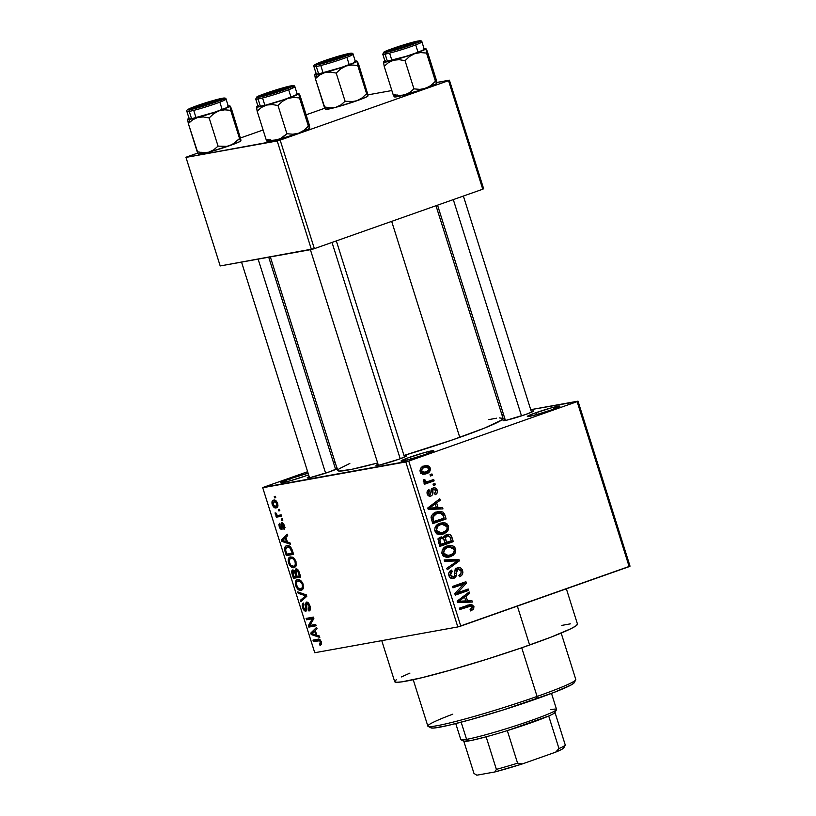<?xml version="1.0" encoding="UTF-8"?>
<svg xmlns="http://www.w3.org/2000/svg" width="816" height="816" viewBox="0 0 816 816"><rect width="100%" height="100%" fill="white"/><g stroke="black" fill="none" stroke-linecap="round" stroke-linejoin="round"><path stroke-width="1.22" d="M289.323 478.972A17.105 1.122 162.5 0 1 308.122 473.239L289.323 478.972L290.771 480.644L289.323 478.972L280.867 482.786A17.105 1.122 162.5 0 1 289.323 478.972M308.611 474.79A17.105 1.122 162.5 0 1 304.868 476.167L289.486 481.001L280.837 482.776A17.105 1.122 162.5 0 0 304.868 476.167L308.611 474.79M409.581 457.297A17.105 1.122 162.5 0 1 426.023 452.176A17.105 1.122 162.5 0 1 433.663 450.83A17.105 1.122 162.5 0 1 425.126 454.492L409.744 459.326L401.125 461.111L406.929 458.255L424.963 452.462L433.592 450.677L425.126 454.492A17.105 1.122 162.5 0 1 401.095 461.101A17.105 1.122 162.5 0 1 409.581 457.297L411.029 458.969L409.581 457.297M535.867 412.723A17.105 1.122 162.5 0 1 552.31 407.602A17.105 1.122 162.5 0 1 559.949 406.256A17.105 1.122 162.5 0 1 551.412 409.918L536.03 414.752L527.401 416.537L533.215 413.681L551.249 407.888L559.878 406.103L551.412 409.918A17.105 1.122 162.5 0 1 527.381 416.527A17.105 1.122 162.5 0 1 535.867 412.723L537.316 414.395L535.867 412.723M531.206 411.182A15.973 1.051 162.5 0 1 533.531 411.091A15.973 1.051 162.5 0 1 525.565 414.508L506.593 420.199L503.166 420.689L505.094 419.414A15.973 1.051 162.5 0 0 503.135 420.679L503.135 420.679A15.973 1.051 162.5 0 0 525.565 414.508L532.919 411.55L533.46 410.948L531.206 411.182M404.155 456.032A15.973 1.051 162.5 0 1 406.48 455.94A15.973 1.051 162.5 0 1 398.514 459.357L379.542 465.049L376.115 465.538L378.043 464.263A15.973 1.051 162.5 0 0 376.084 465.528L376.084 465.528A15.973 1.051 162.5 0 0 398.514 459.357L405.868 456.399L406.409 455.797L404.155 456.032M336.977 468.18L335.315 468.435A15.973 1.051 162.5 0 1 337.64 468.343A15.973 1.051 162.5 0 1 329.684 471.76L310.702 477.452L307.275 477.941L309.203 476.666A15.973 1.051 162.5 0 0 307.244 477.931A15.973 1.051 162.5 0 0 329.684 471.76L337.589 468.415M427.533 465.579L429.206 466.395L430.277 468.068L429.512 471.77L424.708 474.147L421.24 473.29L420.005 470.648L420.923 467.966L423.922 466.038L427.533 465.579M381.766 640.652L394.699 681.676A95.819 6.314 -17.5 0 0 529.625 645.017L517.354 606.104L529.625 645.017A95.819 6.314 -17.5 0 0 577.463 624.046L566.355 588.815M499.372 417.884L503.064 418.465L501.565 420.097L484.592 428.063L452.452 439.895L403.971 455.461A86.69 5.712 -17.5 0 0 459.765 437.345L391.67 221.371L459.765 437.345A86.69 5.712 -17.5 0 0 503.044 418.373L435.999 205.724M270.341 256.918L337.691 470.516A86.69 5.712 -17.5 0 0 377.635 462.978L351.869 469.292L339.354 471.067L337.671 470.424L339.17 468.792L349.819 463.457M405.797 461.948L262.732 487.733L314.752 652.729L457.817 626.943L405.797 461.948L408.745 461.081L460.775 626.086L629.156 566.641L577.126 401.645L408.745 461.081L577.126 401.645L530.726 409.673L578.003 401.156L577.126 401.645L629.156 566.641L630.023 566.151L578.003 401.156L630.023 566.151L457.817 626.943L460.775 626.086L408.745 461.081L263.609 487.244L262.732 487.733L314.752 652.729L457.817 626.943L405.797 461.948M278.368 509.521L279.409 509.337L279.837 510.724L278.807 510.908L278.368 509.521L278.807 510.908L279.837 510.724L279.409 509.337L278.368 509.521M278.409 515.355L281.153 514.865L281.581 516.242L276.308 517.201L275.869 515.814L276.716 515.661L275.39 514.519L275.125 512.825L276.002 513.08L276.92 515.131L278.409 515.355L277.256 515.294L275.125 512.825L275.257 514.182L276.716 515.661L275.869 515.814L276.308 517.201L281.581 516.242L281.153 514.865L278.409 515.355M281.357 518.996L282.397 518.813L282.826 520.19L281.795 520.384L281.357 518.996L281.795 520.384L282.826 520.19L282.397 518.813L281.357 518.996M281.897 522.658L281.255 526.055L282.214 525.718L281.255 526.055L281.449 527.687L282.438 527.34L281.153 528.217L279.949 526.544L279.715 523.26L279.215 526.728L279.929 526.473L279.215 526.728L281.959 529.482L282.101 524.453L283.642 523.597L282.469 524.015L283.876 525.728L284.59 525.473L283.876 525.728L283.499 528.003L284.998 527.473L283.499 528.003L284.029 529.36L284.662 525.688L281.897 522.658L282.611 522.73L284.662 525.688L284.57 528.952L284.029 529.36L283.499 528.003L284.07 526.565L282.846 524.076L282.101 524.453L281.989 529.462L280.337 528.931L279.317 527.044L278.899 524.362L279.715 523.26L279.949 526.544L281.367 528.064L281.01 523.923L281.704 522.709M287.416 542.018L289.966 542.824L290.425 544.272L281.836 541.375L281.377 539.927L287.242 534.205L287.701 535.653L285.916 537.244L287.416 542.018L285.916 537.244L287.701 535.653L287.242 534.205L281.377 539.927L281.836 541.375L290.425 544.272L289.966 542.824L287.416 542.018M290.598 556.961C288.507 557.093 287.824 559.082 288.538 562.958L289.354 562.673L288.538 562.958C290.251 566.722 292.077 568.273 294.046 567.61L296.106 565.794L295.994 561.622L295.922 566.182L294.668 567.416L292.699 567.61L289.323 564.784L288.262 559.266L289.425 557.43L292.036 557.012L294.321 558.532L295.78 561.031L293.638 557.869L290.057 557.104M297.748 579.656C295.667 579.788 294.984 581.788 295.698 585.653L296.504 585.368L295.698 585.653C297.401 589.427 299.237 590.978 301.196 590.305L303.256 588.489L303.144 584.317L303.083 588.887L301.828 590.111L299.86 590.315L297.993 589.376L296.208 586.959L295.494 581.696L296.575 580.125L299.197 579.707L301.471 581.227L302.94 583.726L300.788 580.564L297.208 579.799M319.994 645.323L321.484 644.181L321.31 641.927L321.484 644.181L319.994 645.323L319.464 643.957L320.576 642.743L319.709 640.795L313.405 641.498L312.967 640.121L319.178 639.244L321.31 641.927C320.249 639.55 319.107 638.653 317.893 639.234L312.967 640.121L313.405 641.498L319.423 640.621L320.443 642.008L319.464 643.957L320.402 645.211M316.792 635.174L319.331 635.98L319.79 637.429L311.212 634.532L310.753 633.083L316.618 627.361L317.077 628.81L315.282 630.401L316.792 635.174L315.282 630.401L317.077 628.81L316.618 627.361L310.753 633.083L311.212 634.532L319.79 637.429L319.331 635.98L316.792 635.174M309.876 625.454L315.69 624.403L316.118 625.78L308.866 627.096L308.397 625.617L312.375 618.742L306.561 619.793L306.122 618.406L313.385 617.1L313.854 618.579L309.876 625.454L313.854 618.579L313.385 617.1L306.122 618.406L306.561 619.793L312.375 618.742L308.397 625.617L308.866 627.096L316.118 625.78L315.69 624.403L309.876 625.454M306.52 602.065L305.449 604.472L306.388 604.146L305.449 604.472L305.827 606.941L306.602 606.665L305.827 606.941L306.031 609.205L306.908 608.899L305.429 609.776L303.45 607.39L304.001 604.401L303.47 603.034C302.175 603.361 301.889 604.88 302.614 607.583L303.419 607.298L302.614 607.583C303.511 610.093 304.582 611.276 305.837 611.164L305.837 611.164C306.887 610.827 307.173 609.481 306.683 607.135L306.969 603.442L308.387 602.942L306.969 603.442L309.091 606.023L309.896 605.737L309.091 606.023L308.448 609.644L310.427 608.95L308.448 609.644L308.968 611.011C310.437 610.684 310.763 609.011 309.978 605.992C309.029 603.289 307.877 601.984 306.52 602.065L308.407 602.963L309.978 605.992L310.335 609.542L309.193 610.949L308.448 609.644L309.366 608.542L309.274 606.706L307.53 603.544L306.367 604.228L306.479 610.796L304.552 610.786L302.746 607.991L302.277 604.391L303.47 603.034L303.623 607.889L304.664 609.532L305.939 609.45L305.429 603.973L306.296 602.126M297.769 591.896L306.388 594.925L306.816 596.282L300.849 601.678L300.4 600.25L305.786 595.843L298.228 593.344L297.769 591.896L298.228 593.344L305.786 595.843L300.4 600.25L300.849 601.678L306.816 596.282L306.388 594.925L297.769 591.896M295.943 568.936L294.76 571.139L295.78 570.782L294.76 571.139L292.771 569.925C291.638 570.251 291.424 571.628 292.138 574.046L292.954 573.76L292.138 574.046L293.495 578.34L300.39 575.902L293.495 578.34L300.747 577.034L299.401 572.75C298.472 569.986 297.32 568.711 295.943 568.936L298.544 570.649L300.747 577.034L293.495 578.34L291.751 571.18L292.995 569.905L294.76 571.139L295.667 569.007M286.997 545.72C285.416 545.72 284.611 546.995 284.56 549.566L285.498 549.239L284.56 549.566L285.121 551.769L285.926 551.483L285.121 551.769L286.334 555.645L293.24 553.207L286.334 555.645L293.597 554.339L292.322 550.29C290.72 546.506 288.956 544.986 286.997 545.72L289.129 545.945L290.884 547.301L293.597 554.339L286.334 555.645L284.519 548.607L285.223 546.679L286.426 545.873M273.666 500.157C272.136 500.218 271.646 501.656 272.197 504.482L272.921 504.227L272.197 504.482C273.411 507.226 274.727 508.348 276.145 507.838L276.971 507.552L276.145 507.838C277.705 507.797 278.205 506.359 277.664 503.503C276.43 500.728 275.094 499.616 273.666 500.157L275.716 500.555L277.583 503.258L277.899 506.134L276.369 507.787L274.115 507.409L272.36 504.961L271.963 501.871L273.227 500.269M274.258 496.495L275.298 496.312L275.737 497.689L274.696 497.882L274.258 496.495L274.696 497.882L275.737 497.689L275.298 496.312L274.258 496.495M503.564 414.569L501.942 414.865L503.564 414.569M430.032 474.626L431.939 473.953L432.378 475.33L430.46 476.014L430.032 474.626L430.46 476.014L432.378 475.33L431.939 473.953L430.032 474.626M428.635 481.267L433.684 479.482L434.122 480.859L424.381 484.296L423.943 482.919L425.503 482.368L423.402 481.654L423.361 479.839L424.871 479.737L426.013 481.664L428.635 481.267L426.564 481.705L425.014 480.797L424.871 479.737L423.361 479.839L423.249 481.338L425.503 482.368L423.943 482.919L424.381 484.296L434.122 480.859L433.684 479.482L428.635 481.267M433.021 484.102L434.928 483.429L435.367 484.806L433.449 485.479L433.021 484.102L433.449 485.479L435.367 484.806L434.928 483.429L433.021 484.102M430.328 494.7L428.584 493.333L427.125 493.598L428.584 493.333L429.593 491.018L427.186 491.446L429.593 491.018L428.981 489.692C427.288 490.487 426.697 491.885 427.207 493.874C427.931 495.822 429.185 496.526 430.97 496.016L429.91 496.199L430.97 496.016C432.572 495.169 433.214 493.68 432.878 491.538L431.052 491.875L432.878 491.538L432.98 489.988L431.093 490.334L433.755 489.325L431.174 489.794L433.755 489.325L435.856 490.651L434.602 493.415L435.203 494.731C437.06 493.884 437.753 492.395 437.274 490.263C436.438 488.152 435.04 487.407 433.072 488.029L434.979 487.876L436.642 488.978L437.447 490.957L437.131 493.007L435.203 494.731L434.602 493.415L435.785 492.354L435.856 490.651L435.05 489.457L433.755 489.325L432.949 490.079L432.419 494.863L430.685 496.097L428.686 495.883L427.207 493.874L427.237 491.314L428.981 489.692L429.593 491.018L428.604 491.915L428.584 493.333L429.216 494.465L430.552 494.598L431.195 489.712L433.072 488.029C431.399 488.713 430.726 490.1 431.052 492.201L430.328 494.7L427.849 495.159M438.121 507.654L442.496 507.44L442.955 508.888L428.237 509.408L427.778 507.96L439.783 498.821L440.242 500.269L436.611 502.88L438.121 507.654L436.611 502.88L440.242 500.269L439.783 498.821L427.778 507.96L428.237 509.408L442.955 508.888L442.496 507.44L438.355 508.184L438.62 509.041L438.355 508.184L442.496 507.44L433.979 508.409L438.121 507.654M448.606 526.198L448.372 529.87L445.883 532.736L441.17 534.5L438.049 534.266L435.805 532.766L434.693 530.369L435.112 527.309L436.968 524.963L440.701 523.076L443.996 522.699L446.872 523.719L448.606 526.198L445.312 522.964L440.069 523.291C436.285 524.362 434.54 526.942 434.867 531.032L441.599 534.429L443.588 533.888L447.76 530.9L445.414 531.328L447.76 530.9L448.606 526.198L446.954 526.493L448.606 526.198M455.767 548.893L455.532 552.565L453.033 555.431L448.331 557.195L445.21 556.961L442.955 555.472L441.854 553.064L442.262 550.004L444.128 547.669L447.229 545.986L451.146 545.394L454.033 546.424L455.767 548.893L452.472 545.659L447.229 545.986C443.435 547.057 441.701 549.637 442.017 553.738L448.759 557.124L450.748 556.583L454.91 553.595L452.564 554.023L454.91 553.595L455.767 548.893L454.104 549.188L455.767 548.893M473.923 606.492L473.525 609.185L470.689 610.96L470.087 609.634L472.393 607.757L471.332 605.921L459.806 609.532L459.367 608.155L471.546 604.401L473.923 606.492L470.189 604.472L459.367 608.155L459.806 609.532L470.863 605.849L472.342 606.982L470.087 609.634L470.689 610.96L473.657 608.991L470.087 609.634L473.657 608.991L473.923 606.492L472.27 606.798L473.923 606.492M467.497 600.811L471.872 600.596L472.331 602.045L457.613 602.565L457.154 601.117L469.159 591.977L469.608 593.426L465.987 596.037L467.497 600.811L465.987 596.037L469.608 593.426L469.159 591.977L457.154 601.117L457.613 602.565L472.331 602.045L471.872 600.596L467.721 601.341L467.996 602.198L467.721 601.341L471.872 600.596L463.345 601.565L467.497 600.811M457.501 592.804L468.221 589.019L468.659 590.396L455.267 595.129L454.798 593.65L463.702 584.032L452.962 587.826L452.523 586.439L465.916 581.716L466.385 583.195L457.501 592.804L466.385 583.195L465.916 581.716L452.523 586.439L452.962 587.826L463.702 584.032L454.798 593.65L455.267 595.129L468.659 590.396L468.221 589.019L457.501 592.804M453.451 576.902L450.483 575.066L448.851 575.362L450.483 575.066L452.227 571.414L449.249 571.955L452.227 571.414L451.625 570.088C449.218 571.047 448.321 572.903 448.933 575.668C449.912 578.126 451.554 579.003 453.839 578.299L452.421 578.554L453.839 578.299C455.818 577.453 456.664 575.8 456.368 573.342L454.9 573.607L456.368 573.342L457.817 569.007L455.195 569.476L457.817 569.007L460.989 570.996C461.458 573.158 460.765 574.627 458.908 575.413L459.52 576.739C462.223 575.708 463.253 573.658 462.601 570.568C461.57 567.905 459.826 566.926 457.358 567.63L460.53 567.814L462.264 569.721L462.876 572.567L461.703 575.331L459.52 576.739L458.908 575.413L460.846 573.74L461.152 571.69L460.193 569.537L458.551 568.854L456.542 570.17L456.246 575.708L455.083 577.606L451.615 578.452L449.239 576.453L448.81 572.995L451.625 570.088L452.227 571.414L450.442 573.077L450.667 575.566L452.125 576.973L454.441 576.31L455.083 569.741L457.358 567.63L454.828 570.853L454.685 575.984L450.024 577.565M444.169 559.929L458.929 559.541L459.357 560.898L447.25 569.721L446.801 568.283L457.603 560.857L444.618 561.377L444.169 559.929L444.618 561.377L457.603 560.857L446.801 568.283L447.25 569.721L459.357 560.898L458.929 559.541L454.777 560.286L455.012 561.01L454.777 560.286L458.929 559.541L444.169 559.929M446.678 534.551L449.096 534.317L450.932 535.347L453.288 541.651L439.895 546.383L438.335 541.314L438.559 538.988L441.119 536.979L443.986 537.601L444.904 535.622L446.678 534.551L443.986 537.601L440.711 537.101C438.59 537.979 437.866 539.641 438.539 542.089L439.895 546.383L453.288 541.651L451.942 537.367L450.289 537.662L451.942 537.367C450.952 534.633 449.198 533.695 446.678 534.551L447.525 534.317M436.438 512.071L440.212 511.377L443.027 512.132L444.618 514.253L446.128 518.956L432.735 523.678L431.236 516.467L432.99 513.958L436.438 512.071C433.592 512.764 431.807 514.59 431.072 517.538L432.735 523.678L446.128 518.956L444.853 514.906L443.2 515.202L444.853 514.906L438.467 511.52L436.438 512.071M335.019 462.029L333.469 462.58L335.019 462.029M307.642 471.699L263.609 487.244L307.642 471.699M483.633 188.731L449.412 80.172L436.744 82.457L448.535 80.662L280.153 140.107L314.374 248.656L482.756 189.21L448.535 80.662L449.412 80.172L483.633 188.731L482.756 189.21L483.633 188.731M391.853 90.545L367.904 94.86L391.853 90.545M220.198 265.955L311.426 249.512L277.205 140.964L185.977 157.406L220.198 265.955L314.374 248.656L482.756 189.21L448.535 80.662L280.153 140.107L314.374 248.656L311.426 249.512L277.205 140.964L280.153 140.107L185.977 157.406L186.844 156.917L185.977 157.406L220.198 265.955M324.86 108.202L306.112 114.811L324.86 108.202M263.099 129.999L240.526 137.965L263.099 129.999M197.809 153.051L186.844 156.917L197.809 153.051M488.866 419.597L496.587 418.2M561.796 625.403L570.323 623.863M577.483 624.148L575.831 625.954L570.721 628.799L551.075 637.123L521.536 647.833L486.601 659.318L451.585 669.814L421.821 677.729L401.839 681.86L396.535 682.288L394.679 681.584M395.077 680.809L396.341 679.769M401.441 676.923L409.948 673.088M466.201 606.655L470.863 605.849M466.477 606.614L459.602 608.889L466.242 606.645M467.741 605.197L469.2 606.115M469.424 606.441L467.405 605.146M466.528 593.977L469.608 593.426L466.528 593.977M463.162 596.547L465.987 596.037L463.162 596.547M463.284 601.351L467.721 601.341L463.284 601.351M461.632 601.647L457.348 601.739L465.783 600.902L457.276 601.514L461.254 599.495L458.663 599.964L461.254 599.495L464.569 597.057L461.836 597.547L464.569 597.057L465.783 600.902L461.632 601.647M464.273 590.407L464.508 591.151L468.659 590.396L455.063 594.487L464.508 591.151L464.273 590.407M459.551 584.786L463.702 584.032L452.758 587.183L459.551 584.786M461.978 583.103L462.244 583.95L466.385 583.195L461.846 584.368L461.978 583.103M462.601 570.568L460.948 570.863L462.601 570.568M457.817 569.007L455.216 569.435M451.819 577.238L451.044 578.258M453.155 578.493L453.839 578.299M458.062 567.436L457.358 567.63M456.011 568.395L457.133 569.089M457.674 569.69L455.603 568.262M450.942 578.35L451.84 577.177M456.695 574.484L455.858 575.515M456.848 561.347L459.357 560.898L456.848 561.347M444.363 560.561L454.777 560.286L444.363 560.561M449.912 555.339L446.791 557.257M446.944 557.267L450.748 556.583L446.944 557.267M446.842 546.128L452.472 545.659L443.649 548.097L449.198 546.955L454.196 549.454C454.441 552.493 453.145 554.411 450.34 555.196L448.535 555.686L443.578 553.166L441.946 553.462L443.578 553.166L444.781 549.035L442.568 549.433L447.617 547.383L444.077 549.862L443.669 553.432L446.546 555.737L450.35 554.87M446.607 557.328L448.892 556.186M449.881 547.169L446.556 546.118M443.476 548.128L445.291 547.658M446.23 547.587L447.178 547.679M444.322 556.441L443.363 556.543M444.149 556.471L448.535 555.686M449.198 546.955L443.69 548.056M448.912 541.661L449.137 542.395L453.288 541.651L439.691 545.731L449.137 542.395L448.912 541.661M441.334 536.928L440.711 537.101M439.294 537.979L443.986 537.601L439.844 538.346L439.079 537.877M445.424 535.184L446.668 535.959M446.78 536.092L444.955 535.061M441.364 538.397L439.875 540.09L441.028 544.445L445.026 543.028L443.72 539.192L442.588 538.274L441.364 538.397L443.618 539.029L445.026 543.028L439.375 544.741L441.028 544.445L440.263 542.038L438.62 542.334L440.263 542.038C439.518 540.294 439.885 539.08 441.364 538.397L437.702 539.019M447.127 535.928L445.414 537.968L446.587 542.477L451.289 540.824L449.942 536.836L448.514 535.765L447.127 535.928L449.738 536.52L451.289 540.824L444.944 542.773L446.587 542.477L445.73 539.753L444.077 540.049L445.73 539.753C445.057 537.887 445.526 536.612 447.127 535.928L443.547 536.52M443.2 532.175L446.25 530.502L447.117 528.768L446.954 526.504L445.516 524.759L442.282 524.209L436.489 525.402L440.467 524.678L435.418 526.738L437.621 526.34L436.438 528.176L436.427 530.471L434.785 530.767L436.427 530.471L437.621 526.34L440.467 524.678L442.037 524.249L447.046 526.759C447.28 529.798 445.995 531.716 443.18 532.501L441.385 532.981L436.427 530.471L438.437 532.756L442.741 532.654L439.63 534.562M439.793 534.572L443.588 533.888L439.793 534.572M439.681 523.433L445.312 522.964L441.17 523.709L442.323 524.209M439.447 534.633L441.731 533.48M442.731 524.474L439.396 523.423M436.315 525.433L438.141 524.963M439.079 524.892L440.018 524.984M437.172 533.746L436.203 533.848M436.999 533.776L441.385 532.981M442.037 524.249L436.529 525.361M441.752 518.966L441.986 519.7L446.128 518.956L432.531 523.036L441.986 519.7L441.752 518.966M436.274 512.132L438.947 512.927M439.385 513.295L435.713 512.122M432.704 514.202L435.713 513.59M444.128 518.119L432.225 522.046L433.867 521.75L433.092 519.302L431.45 519.598L433.092 519.302L432.745 517.242L431.072 517.538L432.745 517.242L436.856 513.458L432.715 514.202L440.293 512.856L443.343 515.641L444.128 518.119L442.262 513.611L440.293 512.856L436.856 513.458L434.306 514.753L432.929 516.477L433.867 521.75L444.128 518.119M438.61 512.978L432.715 514.202M437.152 500.82L440.242 500.269L437.152 500.82M433.786 503.39L436.611 502.88L433.786 503.39M433.908 508.195L438.355 508.184L433.908 508.195M432.266 508.49L427.972 508.582L436.407 507.746L427.9 508.358L431.878 506.338L429.298 506.807L431.878 506.338L435.193 503.9L432.47 504.39L435.193 503.9L436.407 507.746L432.266 508.49M437.274 490.263L435.805 490.518L437.274 490.263M433.755 489.325L431.185 489.763M430.45 496.148L430.97 496.016M433.735 487.856L433.072 488.029M431.644 488.947L432.358 489.559M432.5 489.722L431.45 488.845L432.5 489.722M433.357 485.173L435.367 484.806L433.357 485.173M429.736 480.869L429.971 481.613L434.122 480.859L424.177 483.653L429.971 481.613L429.736 480.869M423.3 480.022L424.871 479.737L423.3 480.022M423.198 481.124L425.014 480.797L423.198 481.124M424.096 482.154L426.564 481.705L424.096 482.154M424.187 482.174L426.564 481.705M430.369 475.697L432.378 475.33L430.369 475.697M426.452 473.698C429.257 472.964 430.542 471.087 430.277 468.068L428.808 468.333L430.277 468.068L425.483 465.61L423.922 466.038C421.168 466.793 419.924 468.659 420.189 471.628L424.983 474.096L426.452 473.698L423.637 474.208L426.452 473.698M422.729 474.29L425.36 472.525L423.065 474.147M423.249 466.303L425.085 467.16L422.321 466.242M425.36 472.525L425.881 471.719M421.27 473.249L420.668 473.392M426.013 472.321L420.138 471.444L421.597 471.179C421.525 469.108 422.484 467.843 424.453 467.384L420.872 468.027L425.656 467.058L428.879 468.527C428.941 470.597 427.982 471.862 426.013 472.321L428.879 469.914L428.563 467.915L426.89 467.007L423.3 467.894L421.586 469.792L422.382 472.25L426.013 472.321M458.745 601.249L465.783 600.902L464.569 597.057L458.745 601.249M449.871 555.349L453.4 553.207L454.379 550.463L453.074 547.75L449.443 546.914M429.369 508.093L436.407 507.746L435.193 503.9L429.369 508.093M321.586 643.222L319.464 643.957M321.239 641.723L320.443 642.008L321.239 641.723M320.504 640.244L319.423 640.621L320.504 640.244M320.26 639.938L318.393 640.601L320.26 639.938M319.484 639.356L313.405 641.498L319.484 639.356M313.058 633.879L311.212 634.532L313.058 633.879M313.334 632.165L310.753 633.083L313.334 632.165M315.792 634.868L311.702 633.563L315.394 630.737L314.588 631.023L315.792 634.868L316.608 634.583L315.792 634.868L314.588 631.023L311.702 633.563L315.792 634.868M315.761 624.658L308.866 627.096L315.761 624.658M310.131 625.005L308.397 625.617L310.131 625.005M313.752 618.253L312.375 618.742L313.752 618.253M313.466 617.355L306.561 619.793L313.466 617.355M308.377 602.932L306.969 603.442M306.031 609.205L305.429 609.776M303.725 599.077L300.4 600.25L303.725 599.077M306.704 595.925L304.807 596.588L306.704 595.925M306.592 595.558L305.786 595.843L306.592 595.558M306.153 594.844L304.45 595.445L306.153 594.844M300.053 592.702L298.228 593.344L300.053 592.702M300.778 588.917C299.278 589.519 297.871 588.377 296.545 585.49L296.708 581.93L300.39 580.258L298.166 581.043C299.635 580.513 301.012 581.665 302.297 584.48L303.103 584.195L302.297 584.48C302.838 587.357 302.328 588.836 300.778 588.917L297.738 587.755L296.249 583.858L297.024 581.584L300.349 580.237M296.075 576.422L293.903 576.81L293.321 571.282L294.545 570.853L293.321 571.282L294.729 572.383L295.678 572.057L294.729 572.383L295.259 573.821L296.065 573.536L295.259 573.821L296.075 576.422L296.881 576.137L296.075 576.422L294.576 572.098L293.077 571.363L292.669 572.506L293.903 576.81L296.075 576.422M294.535 570.843L293.321 571.282M299.462 575.81L296.922 576.269L296.065 573.536L296.381 570.313L297.922 569.772L296.381 570.313L298.003 571.465L298.809 571.18L298.003 571.465L298.544 572.873L299.35 572.587L298.544 572.873L299.462 575.81L300.278 575.525L299.462 575.81L297.605 570.863L296.126 570.404L295.647 571.812L296.922 576.269L299.462 575.81M297.911 569.762L296.381 570.313M293.617 566.222C292.118 566.824 290.71 565.682 289.384 562.795L289.558 559.235L293.23 557.563L291.006 558.348C292.475 557.818 293.852 558.96 295.147 561.785L295.953 561.5L295.147 561.785C295.678 564.662 295.168 566.141 293.617 566.222L290.578 565.049L289.088 561.153L289.864 558.889L293.199 557.542M292.312 553.105L286.753 554.115L285.498 549.668L287.426 547.108L289.762 546.281L287.426 547.108L290.557 546.924L289.374 547.342L291.526 550.627L292.332 550.341L291.526 550.627L292.312 553.105L293.117 552.82L292.312 553.105L289.69 547.516L287.65 547.077L285.967 547.873L285.529 549.913L286.753 554.115L292.312 553.105M289.711 546.251L287.426 547.108M283.682 540.722L281.836 541.375L283.682 540.722M283.958 539.009L281.377 539.927L283.958 539.009M286.426 541.712L282.336 540.406L286.018 537.581L285.212 537.866L286.426 541.712L287.232 541.426L286.426 541.712L285.212 537.866L282.336 540.406L286.426 541.712M281.449 527.687L281.153 528.217M282.775 520.037L281.795 520.384L282.775 520.037M281.326 515.426L276.308 517.201L281.326 515.426M277.562 515.365L276.716 515.661L277.562 515.365M276.155 513.866L275.257 514.182L276.155 513.866M279.786 510.561L278.807 510.908L279.786 510.561M275.706 506.461L272.962 504.39L274.145 501.524L276.083 500.84L274.145 501.524L276.899 503.594L277.613 503.35L275.706 506.461L276.828 505.787L276.777 503.268L275.165 501.575L273.034 502.197L273.085 504.716L275.043 506.491L277.96 505.696M276.063 500.82L274.145 501.524M275.686 497.536L274.696 497.882L275.686 497.536M303.409 588.03L301.196 588.805L302.522 587.143L302.124 583.981L300.278 581.482L298.166 581.043M296.249 565.335L294.046 566.11L295.361 564.448L294.974 561.286L293.128 558.787L291.006 558.348M413.222 679.718L427.849 726.118A77.561 5.11 -17.5 0 0 537.071 696.446L521.73 647.771L537.071 696.446L536.724 698.802A75.286 4.957 -17.5 0 0 574.25 682.686L575.739 679.84A77.561 5.11 162.5 0 1 537.071 696.446A77.561 5.11 -17.5 0 0 575.8 679.473L561.173 633.073M573.944 682.013L574.015 683.012L571.353 684.848L553.574 692.6L502.921 710.032L469.016 720.079L447.26 725.628L433.908 728.035L431.083 727.923L431.001 726.923M428.114 726.393L430.97 727.872A75.286 4.957 -17.5 0 0 536.724 698.802L537.071 696.446A77.561 5.11 162.5 0 1 428.114 726.393A77.561 5.11 162.5 0 1 452.788 714.173M227.419 106.111L229.867 105.907L231.336 108.355L240.802 139.383L240.761 140.831L239.557 138.536L230.673 110.333L229.969 106.08L231.336 108.355L240.934 140.311L240.057 141.484L234.314 143.963L226.95 146.35L218.056 146.125L213.761 149.828L208.661 152.204L203.021 152.735L197.207 151.745L188.323 123.542L192.617 119.84L197.707 117.463A22.205 1.459 162.5 0 1 190.169 119.258L188.323 123.542L192.617 119.84L197.707 117.463L203.347 116.933L209.161 117.932L218.056 146.125L209.161 117.932L213.639 113.73L218.882 110.864L224.706 109.823L230.673 110.333L239.557 138.536L235.079 142.739L229.837 145.595L208.661 152.204L198.574 154.02M219.453 99.266L218.892 100.562L219.453 99.266L221.207 99.134L220.657 99.725L213.313 102.694L192.658 108.722A15.973 1.051 162.5 0 1 190.883 108.854A15.973 1.051 162.5 0 1 201.674 104.315A15.973 1.051 162.5 0 1 219.453 99.266A15.973 1.051 162.5 0 1 221.279 99.277A15.973 1.051 162.5 0 1 209.467 103.999A15.973 1.051 162.5 0 1 192.658 108.722L190.903 108.865L191.454 108.263L198.798 105.305L219.453 99.266M223.543 98.899A1.367 1.214 79.8 0 0 222.125 98.328A19.166 1.265 162.5 0 1 214.761 102.428A19.166 1.265 162.5 0 1 189.985 109.67A1.367 1.214 79.8 0 0 189.251 111.384A20.533 1.357 -17.5 0 0 210.161 105.529A20.533 1.357 -17.5 0 0 225.92 99.358M189.312 118.942L191.576 118.759A20.533 1.357 -17.5 0 0 213.802 112.475A20.533 1.357 -17.5 0 0 228.378 106.508L226.052 99.124A20.533 1.357 162.5 0 1 211.477 105.101A20.533 1.357 162.5 0 1 189.251 111.384L191.576 118.759L214.588 112.22L226.124 107.906L228.296 106.692L227.501 106.396M223.686 99.226A20.533 1.357 162.5 0 1 226.052 99.124C226.001 98.042 224.747 97.767 222.299 98.277A1.367 1.214 -100.2 0 1 223.737 99.96A1.367 1.214 -100.2 0 1 221.86 100.725M228.205 105.978A22.205 1.459 162.5 0 1 229.898 105.927A22.205 1.459 162.5 0 1 229.969 106.08L223.36 109.222L208.223 114.393L193.412 118.565L187.619 119.289L188.323 123.542L198.104 153.612M240.353 140.597L239.557 138.536L232.56 144.371L226.95 146.35L218.056 146.125L213.761 149.828L208.661 152.204L203.021 152.735L197.207 151.745M200.399 152.867L201.695 152.276M187.782 119.269L189.445 118.126M189.21 118.861A20.533 1.357 -17.5 0 0 191.576 118.759L189.251 111.384A20.533 1.357 162.5 0 1 186.884 111.476L189.21 118.861M189.251 111.384A1.367 1.214 -100.2 0 1 189.985 109.67L211.466 103.561L224.237 98.155L214.577 100.154L200.654 104.428L189.883 108.457L187.874 109.844L189.985 109.67A19.166 1.265 162.5 0 1 197.35 105.57A19.166 1.265 162.5 0 1 222.125 98.328A1.367 1.214 -100.2 0 1 222.309 98.277C215.179 99.776 206.234 102.428 195.452 106.243C185.497 110.017 186.874 110.14 186.884 111.476M229.969 106.08A22.205 1.459 162.5 0 1 218.882 110.864A22.205 1.459 162.5 0 1 197.707 117.463L203.347 116.933L209.161 117.932L213.639 113.73L218.882 110.864L224.706 109.823L230.673 110.333L230.132 106.06M187.619 119.289L188.323 123.542L190.169 119.258A22.205 1.459 162.5 0 1 187.619 119.289A22.205 1.459 162.5 0 1 187.629 119.248A22.205 1.459 162.5 0 1 189.047 118.32M198.461 154.081L198.645 154.173A22.205 1.459 -17.5 0 0 208.661 152.204A22.205 1.459 -17.5 0 0 229.837 145.595A22.205 1.459 -17.5 0 0 240.904 140.852A22.205 1.459 -17.5 0 0 240.914 140.842L240.914 140.842M208.835 104.213L208.682 103.938A11.404 0.755 162.5 0 1 195.187 107.375A11.404 0.755 162.5 0 1 203.439 104.06L216.923 100.552L200.44 106.437L195.299 107.253L203.439 104.06A11.404 0.755 162.5 0 1 216.893 100.531A11.404 0.755 162.5 0 1 208.682 103.938L208.835 104.213M325.615 473.147L258.131 259.121L325.615 473.147M282.632 90.117L282.305 89.842A11.404 0.755 162.5 0 1 270.331 93.738A11.404 0.755 162.5 0 1 264.027 94.972A11.404 0.755 162.5 0 1 267.475 93.34L264.149 95.084L270.371 93.728L285.763 88.21L279.409 89.454L267.475 93.34A11.404 0.755 162.5 0 1 278.797 89.627A11.404 0.755 162.5 0 1 285.733 88.118A11.404 0.755 162.5 0 1 282.305 89.842L282.632 90.117M400.217 458.745L332.01 242.434L400.217 458.745M340.517 57.395L343.985 55.763L341.068 56.11L325.696 60.894A11.404 0.755 162.5 0 1 337.008 57.191A11.404 0.755 162.5 0 1 343.944 55.682A11.404 0.755 162.5 0 1 340.517 57.395A11.404 0.755 162.5 0 1 328.542 61.292A11.404 0.755 162.5 0 1 322.238 62.526L328.583 61.282L340.517 57.395M325.696 60.894L322.228 62.536A11.404 0.755 162.5 0 1 325.696 60.894M404.563 46.685L391.384 50.245L399.32 46.798A11.404 0.755 162.5 0 1 412.784 43.268A11.404 0.755 162.5 0 1 404.563 46.685A11.404 0.755 162.5 0 1 391.078 50.113A11.404 0.755 162.5 0 1 399.32 46.798L412.508 43.238L404.563 46.685M453.308 199.614L521.506 415.895L453.308 199.614M563.785 747.629L562.03 749.221L555.645 752.158L558.98 748.578A47.909 3.152 -17.5 0 0 565.284 745.059A47.909 3.152 162.5 0 1 558.98 748.578L548.709 716.009A47.909 3.152 -17.5 0 0 555.013 712.501L555.013 712.501A47.909 3.152 162.5 0 1 548.709 716.009L507.317 730.616A47.909 3.152 -17.5 0 0 548.709 716.009L558.98 748.578L555.645 752.158L522.291 763.939L517.589 763.184L507.317 730.616A47.909 3.152 162.5 0 1 486.132 736.817A47.909 3.152 -17.5 0 0 507.317 730.616L517.589 763.184A47.909 3.152 162.5 0 1 496.393 769.376L494.904 771.946L476.83 775.2L473.974 773.425L463.702 740.857M469.169 740.857A47.909 3.152 -17.5 0 0 486.132 736.817L472.474 740.204L463.845 741.254A47.909 3.152 -17.5 0 0 469.169 740.857L466.579 739.367L469.169 740.857M550.769 709.645A50.194 3.305 162.5 0 1 556.502 709.655A50.194 3.305 162.5 0 1 519.384 724.526A50.194 3.305 162.5 0 1 466.579 739.367A50.194 3.305 -17.5 0 0 520.914 724.016A50.194 3.305 -17.5 0 0 556.543 709.41L551.494 693.396M461.162 722.191L466.579 739.367L461.162 722.191M553.891 711.96L555.013 712.501L556.502 709.655M455.756 723.588L460.805 739.602A50.194 3.305 -17.5 0 0 466.579 739.367A50.194 3.305 162.5 0 1 460.979 739.775L463.825 741.254L473.974 773.425L476.83 775.2L494.904 771.946A45.625 3.009 -17.5 0 0 522.291 763.939L494.904 771.946L496.393 769.376A47.909 3.152 -17.5 0 0 517.589 763.184L522.291 763.939L555.645 752.158A45.625 3.009 -17.5 0 0 563.785 747.915L565.274 745.069L555.013 712.501L565.284 745.059M486.132 736.817L496.393 769.376L486.132 736.817M309.182 128.194L309.774 127.908L309.06 124.154L300.166 95.951L309.06 124.154L309.764 128.408L308.397 126.133L299.503 97.93L308.397 126.133L303.919 130.336L298.676 133.192L292.852 134.232L286.895 133.722L280.163 138.822L267.515 141.78A22.205 1.459 -17.5 0 0 269.953 141.586L266.047 139.332L266.944 141.209M288.283 86.863A15.973 1.051 162.5 0 1 290.108 86.863A15.973 1.051 162.5 0 1 278.297 91.596A15.973 1.051 162.5 0 1 261.497 96.319L259.723 96.247L261.416 95.309L270.392 91.953L290.047 86.72L279.398 91.229L261.497 96.319A15.973 1.051 162.5 0 1 259.712 96.451A15.973 1.051 162.5 0 1 270.514 91.912A15.973 1.051 162.5 0 1 288.283 86.863L287.732 88.159L288.283 86.863M292.526 86.812A20.533 1.357 162.5 0 1 294.882 86.72A20.533 1.357 162.5 0 1 280.316 92.698A20.533 1.357 162.5 0 1 258.08 98.971A20.533 1.357 162.5 0 1 255.724 99.073L258.05 106.447A20.533 1.357 -17.5 0 0 260.406 106.355L258.08 98.971A1.367 1.214 -100.2 0 1 258.825 97.267A19.166 1.265 162.5 0 1 266.189 93.167A19.166 1.265 162.5 0 1 290.965 85.915A1.367 1.214 -100.2 0 1 292.567 87.547A1.367 1.214 -100.2 0 1 290.69 88.322M309.764 128.408L298.676 133.192L277.501 139.801L271.861 140.332L266.047 139.332L257.152 111.139L261.457 107.437L266.546 105.06L272.187 104.53L278.001 105.519L286.895 133.722L278.001 105.519L282.479 101.317L287.722 98.461L293.546 97.42L299.503 97.93L298.962 93.656L300.166 95.951L298.809 93.677L287.722 98.461L293.546 97.42L299.503 97.93L298.809 93.677A22.205 1.459 162.5 0 1 287.722 98.461L266.546 105.06L272.187 104.53L278.001 105.519L282.479 101.317L287.722 98.461A22.205 1.459 162.5 0 1 266.546 105.06L256.459 106.876L257.152 111.139L261.457 107.437L266.546 105.06A22.205 1.459 162.5 0 1 256.459 106.876L258.284 105.723M256.622 106.865L257.152 111.139L266.047 139.332L269.953 141.586A22.205 1.459 -17.5 0 0 277.501 139.801L271.861 140.332L266.047 139.332M269.239 140.454L270.535 139.873M296.259 93.697L298.962 93.656M258.152 106.539L265.292 105.254L283.427 99.817L294.953 95.503L297.136 94.289L296.341 93.983M260.406 106.355A20.533 1.357 -17.5 0 0 282.642 100.072A20.533 1.357 -17.5 0 0 297.218 94.105L294.882 86.72C294.831 85.639 293.587 85.354 291.139 85.874A1.367 1.214 79.8 0 0 290.965 85.915L269.484 92.024L256.714 97.43L263.374 96.237L280.296 91.157L291.067 87.139L293.077 85.751L290.965 85.915A19.166 1.265 162.5 0 1 283.601 90.025A19.166 1.265 162.5 0 1 258.825 97.267A1.367 1.214 79.8 0 0 258.08 98.971L260.406 106.355M258.08 98.971A20.533 1.357 -17.5 0 0 279.001 93.126A20.533 1.357 -17.5 0 0 294.76 86.955M292.383 86.496A1.367 1.214 79.8 0 0 291.149 85.874C285.233 86.578 256.918 95.931 256.826 96.992L255.724 99.073M297.044 93.575A22.205 1.459 162.5 0 1 298.738 93.524A22.205 1.459 162.5 0 1 298.809 93.677M256.459 106.876A22.205 1.459 162.5 0 1 256.469 106.845A22.205 1.459 162.5 0 1 257.887 105.917M277.501 139.801A22.205 1.459 -17.5 0 0 298.676 133.192L292.852 134.232L286.895 133.722L282.591 137.425L277.501 139.801M308.397 126.133L303.919 130.336L298.676 133.192A22.205 1.459 -17.5 0 0 309.743 128.438L309.743 128.438M354.47 61.261L356.918 61.057L358.387 63.505L367.853 94.534L367.812 95.982L366.608 93.687L357.724 65.484L357.02 61.231L358.387 63.505L367.985 95.462L367.108 96.635L361.366 99.113L354.001 101.5L345.107 101.276L340.813 104.978L335.713 107.355L330.072 107.885L324.258 106.896L315.374 78.693L319.668 74.99L324.758 72.614A22.205 1.459 162.5 0 1 317.22 74.409L315.374 78.693L319.668 74.99L324.758 72.614L330.398 72.083L336.212 73.083L345.107 101.276L336.212 73.083L340.69 68.881L345.933 66.014L351.757 64.974L357.724 65.484L366.608 93.687L362.131 97.889L356.888 100.745L335.713 107.355L325.625 109.171M346.504 54.417L345.943 55.712L346.504 54.417L348.259 54.274L347.708 54.876L340.364 57.844L319.709 63.872A15.973 1.051 162.5 0 1 317.934 64.005A15.973 1.051 162.5 0 1 328.726 59.466A15.973 1.051 162.5 0 1 346.504 54.417A15.973 1.051 162.5 0 1 348.32 54.427A15.973 1.051 162.5 0 1 336.518 59.15A15.973 1.051 162.5 0 1 319.709 63.872L317.954 64.015L318.505 63.413L325.849 60.455L346.504 54.417M350.594 54.05A1.367 1.214 79.8 0 0 349.177 53.479A19.166 1.265 162.5 0 1 341.812 57.579A19.166 1.265 162.5 0 1 317.036 64.821A1.367 1.214 79.8 0 0 316.292 66.524A20.533 1.357 -17.5 0 0 337.212 60.68A20.533 1.357 -17.5 0 0 352.971 54.509M316.363 74.093L318.628 73.909A20.533 1.357 -17.5 0 0 340.853 67.626A20.533 1.357 -17.5 0 0 355.429 61.659L353.104 54.274A20.533 1.357 162.5 0 1 338.528 60.251A20.533 1.357 162.5 0 1 316.292 66.524L318.628 73.909L341.639 67.371L353.175 63.056L355.348 61.843L354.552 61.537M350.737 54.376A20.533 1.357 162.5 0 1 353.104 54.274C353.053 53.193 351.798 52.918 349.35 53.428A1.367 1.214 -100.2 0 1 350.788 55.111A1.367 1.214 -100.2 0 1 348.911 55.876M355.256 61.129A22.205 1.459 162.5 0 1 356.949 61.078A22.205 1.459 162.5 0 1 357.02 61.231L350.411 64.372L335.274 69.544L320.464 73.715L314.67 74.44L315.374 78.693L325.156 108.763M367.404 95.747L367.975 95.962A22.205 1.459 -17.5 0 0 367.965 95.992L366.608 93.687L362.131 97.889L356.888 100.745L351.064 101.786L345.107 101.276L340.813 104.978L335.713 107.355L330.072 107.885L324.258 106.896M327.451 108.018L328.746 107.426M314.833 74.419L316.496 73.277M316.261 74.001A20.533 1.357 -17.5 0 0 318.628 73.909L316.292 66.524A20.533 1.357 162.5 0 1 313.936 66.626L316.261 74.001M316.292 66.524A1.367 1.214 -100.2 0 1 317.036 64.821L338.507 58.711L351.288 53.305L341.629 55.304L327.706 59.578L316.934 63.607L314.925 64.994L317.036 64.821A19.166 1.265 162.5 0 1 324.401 60.721A19.166 1.265 162.5 0 1 349.177 53.479A1.367 1.214 -100.2 0 1 349.36 53.428C342.23 54.927 333.285 57.579 322.504 61.394C312.548 65.168 313.925 65.29 313.936 66.626M357.02 61.231A22.205 1.459 162.5 0 1 345.933 66.014A22.205 1.459 162.5 0 1 324.758 72.614L330.398 72.083L336.212 73.083L340.69 68.881L345.933 66.014L351.757 64.974L357.724 65.484L357.184 61.21M314.67 74.44L315.374 78.693L317.22 74.409A22.205 1.459 162.5 0 1 314.67 74.44A22.205 1.459 162.5 0 1 314.68 74.399A22.205 1.459 162.5 0 1 316.098 73.471M325.513 109.232L325.696 109.324A22.205 1.459 -17.5 0 0 335.713 107.355A22.205 1.459 -17.5 0 0 356.888 100.745A22.205 1.459 -17.5 0 0 367.955 95.992L367.812 95.982M394.352 96.829L394.526 96.92A22.205 1.459 -17.5 0 0 397.004 96.737L393.098 94.483L393.995 96.359M415.334 42.014A15.973 1.051 162.5 0 1 417.16 42.014A15.973 1.051 162.5 0 1 405.348 46.747A15.973 1.051 162.5 0 1 388.549 51.469L386.774 51.398L388.467 50.459L397.443 47.104L417.098 41.871L406.45 46.379L388.549 51.469A15.973 1.051 162.5 0 1 386.764 51.602A15.973 1.051 162.5 0 1 397.565 47.063A15.973 1.051 162.5 0 1 415.334 42.014L414.783 43.309L415.334 42.014M382.775 54.223L385.101 61.598A20.533 1.357 -17.5 0 0 387.457 61.506L385.132 54.121A1.367 1.214 -100.2 0 1 385.876 52.418A19.166 1.265 162.5 0 1 393.241 48.307A19.166 1.265 162.5 0 1 418.016 41.065A1.367 1.214 -100.2 0 1 418.2 41.024A1.367 1.214 79.8 0 0 418.016 41.065L396.535 47.175L383.765 52.581L390.425 51.388L407.347 46.308L418.118 42.289L420.128 40.902L418.016 41.065A19.166 1.265 162.5 0 1 410.652 45.176A19.166 1.265 162.5 0 1 385.876 52.418A1.367 1.214 79.8 0 0 385.132 54.121A20.533 1.357 162.5 0 1 382.775 54.223L383.877 52.142C383.969 51.082 412.284 41.728 418.18 41.024A1.367 1.214 79.8 0 1 419.434 41.636M436.234 83.344L436.825 83.059L436.111 79.305L427.217 51.102L436.111 79.305L436.815 83.558L435.448 81.284L426.554 53.081L426.013 48.797L427.217 51.102L425.86 48.827L414.773 53.611L420.597 52.571L426.554 53.081L435.448 81.284L430.97 85.476L425.728 88.342L419.903 89.383L413.936 88.873L405.052 60.67L409.53 56.467L414.773 53.611L393.598 60.211L399.238 59.68L405.052 60.67L413.936 88.873L409.642 92.575L404.552 94.952L398.912 95.482L393.098 94.483L384.203 66.29L388.498 62.577L393.598 60.211L383.51 62.026L384.203 66.29L393.098 94.483L397.004 96.737L394.454 96.767M383.673 62.016L383.51 62.026A22.205 1.459 162.5 0 1 383.52 61.996L384.203 66.29L388.498 62.577L393.598 60.211A22.205 1.459 162.5 0 1 383.51 62.026L385.336 60.874M436.815 83.558L420.556 90.107L397.004 96.737A22.205 1.459 -17.5 0 0 404.552 94.952L398.912 95.482L393.098 94.483M396.29 95.605L397.586 95.023M423.31 48.848L425.86 48.827A22.205 1.459 162.5 0 1 414.773 53.611A22.205 1.459 162.5 0 1 393.598 60.211L399.238 59.68L405.052 60.67L409.53 56.467L414.773 53.611L420.597 52.571L426.554 53.081L426.013 48.797M385.203 61.69L406.715 56.202L419.893 51.551L424.187 49.439L423.392 49.133M387.457 61.506A20.533 1.357 -17.5 0 0 409.693 55.223A20.533 1.357 -17.5 0 0 424.259 49.256L421.933 41.871A20.533 1.357 162.5 0 1 407.368 47.848A20.533 1.357 162.5 0 1 385.132 54.121L387.457 61.506M419.577 41.963A20.533 1.357 162.5 0 1 421.933 41.871C421.882 40.79 420.638 40.504 418.18 41.024M385.132 54.121A20.533 1.357 -17.5 0 0 406.052 48.277A20.533 1.357 -17.5 0 0 421.811 42.106M424.096 48.725A22.205 1.459 162.5 0 1 425.789 48.674A22.205 1.459 162.5 0 1 425.86 48.827M383.52 61.996L383.52 62.006A22.205 1.459 162.5 0 1 384.938 61.067M404.552 94.952A22.205 1.459 -17.5 0 0 425.728 88.342L419.903 89.383L413.936 88.873L409.642 92.575L404.552 94.952M435.448 81.284L430.97 85.476L425.728 88.342A22.205 1.459 -17.5 0 0 436.795 83.589L436.795 83.589M424.83 472.648L420.689 473.392M425.656 467.058L421.505 467.813M282.387 524.035L283.642 523.597M222.156 109.528L219.82 102.143M194.708 108.293L195.187 107.375M193.718 110.374L196.044 117.759M241.556 262.109L309.529 477.707M268.719 257.213L335.641 469.475M217.821 101.011L216.903 100.531M263.537 95.89L264.027 94.972M378.369 465.304L310.396 249.706M264.884 105.356L262.548 97.971M404.481 457.062L336.325 240.904M290.986 97.124L288.66 89.74M286.661 88.597L285.733 88.128M344.872 56.161L343.954 55.682M349.207 64.678L346.871 57.293M323.095 72.91L320.77 65.525M321.759 63.444L322.238 62.526M413.712 43.748L412.784 43.279M415.711 44.89L418.037 52.275M463.376 196.054L531.532 412.213M389.599 53.122L391.935 60.506M437.549 205.173L505.42 420.444M390.589 51.041L391.068 50.123"/></g></svg>
